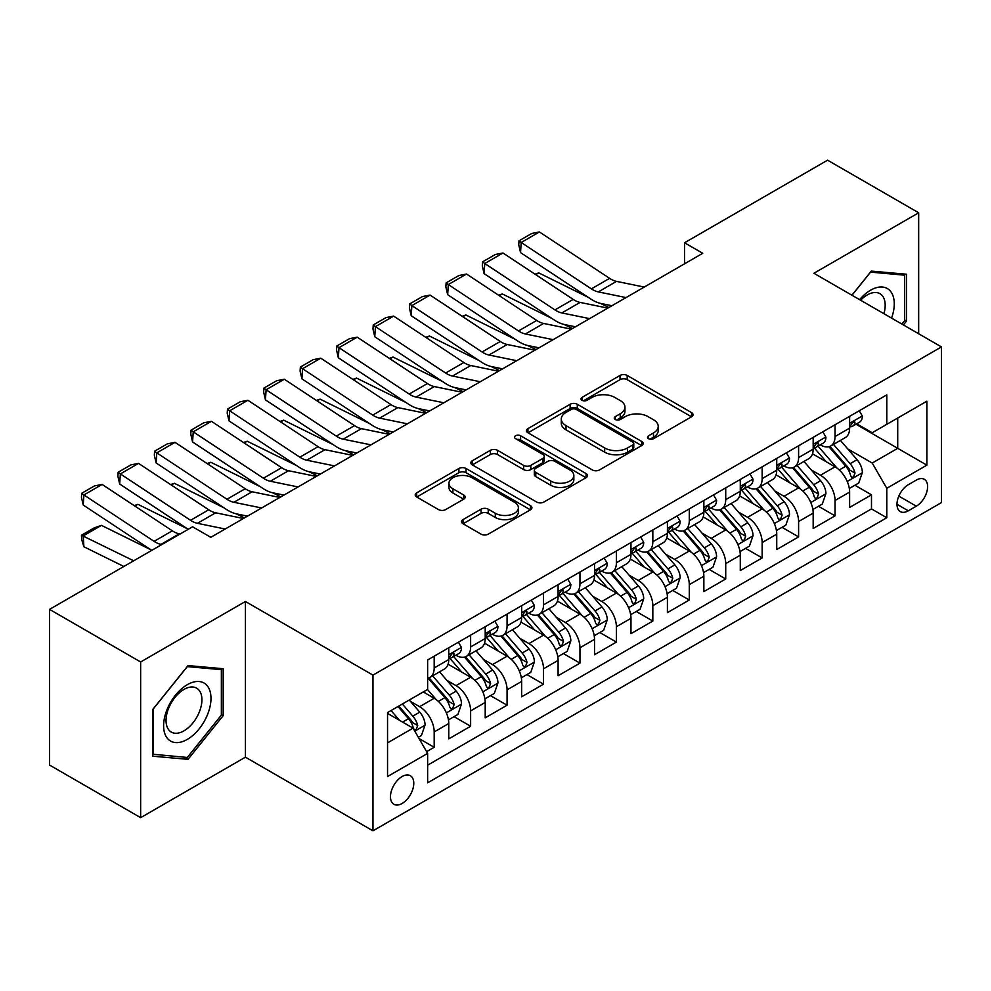 <?xml version="1.0" encoding="UTF-8"?>
<svg xmlns="http://www.w3.org/2000/svg" width="991" height="991" viewBox="0 0 991 991"><rect width="100%" height="100%" fill="white"/><g stroke="black" fill="none" stroke-linecap="round" stroke-linejoin="round"><path stroke-width="1.49" d="M648.56 438.703A3.543 2.044 0 0 0 653.577 438.703L691.582 416.765A5.054 2.923 0 0 0 693.056 414.696A5.054 2.923 0 0 0 691.582 412.628L627.192 375.453A5.054 2.923 0 0 0 620.044 375.453L582.039 397.403A3.543 2.044 0 0 0 580.999 398.84A3.543 2.044 0 0 0 582.039 400.29A3.543 2.044 0 0 0 587.044 400.29L591.961 397.453A16.19 9.34 0 0 1 614.854 397.453L620.217 400.55A16.19 9.34 0 0 1 624.962 407.152A16.19 9.34 0 0 1 620.217 413.767L615.3 416.604A3.543 2.044 0 0 0 614.259 418.053A3.543 2.044 0 0 0 615.3 419.49A3.543 2.044 0 0 0 620.304 419.49L625.222 416.654A16.19 9.34 0 0 1 648.114 416.654L653.478 419.75A16.19 9.34 0 0 1 658.222 426.365A16.19 9.34 0 0 1 653.478 432.968L648.56 435.805A3.543 2.044 0 0 0 647.532 437.254A3.543 2.044 0 0 0 648.56 438.703L648.56 435.805M402.123 803.466A16.488 9.526 120 0 0 412.888 788.935A16.488 9.526 120 0 0 410.361 775.718A16.488 9.526 120 0 0 402.123 776.535A16.488 9.526 120 0 0 391.346 791.066A16.488 9.526 120 0 0 393.873 804.283A16.488 9.526 120 0 0 402.123 803.466M463.008 519.606A5.054 2.923 0 0 0 461.533 521.662A5.054 2.923 0 0 0 463.008 523.731L481.069 534.161A5.054 2.923 0 0 0 488.229 534.161L530.433 509.795A5.054 2.923 0 0 0 531.919 507.726A5.054 2.923 0 0 0 530.433 505.658L466.055 468.495A5.054 2.923 0 0 0 458.895 468.495L416.691 492.861A5.054 2.923 0 0 0 415.204 494.93A5.054 2.923 0 0 0 416.691 496.986L438.505 509.585A5.054 2.923 0 0 0 445.665 509.585L463.726 499.154A5.054 2.923 0 0 0 465.213 497.098A5.054 2.923 0 0 0 463.726 495.029L452.899 488.786A13.527 7.817 0 0 1 448.948 483.261A13.527 7.817 0 0 1 457.297 476.039A13.527 7.817 0 0 1 472.038 477.736L514.428 502.202A13.527 7.817 0 0 1 518.392 507.726A13.527 7.817 0 0 1 510.043 514.948A13.527 7.817 0 0 1 495.289 513.251L488.229 509.176A5.054 2.923 0 0 0 481.069 509.176L463.008 519.606L463.008 523.731M245.421 601.487L140.648 661.976L49.55 609.378L49.55 765.064L140.648 817.662L245.421 757.174L372.963 830.817L372.963 675.119L245.421 601.487L245.421 757.174M918.669 333.756L918.669 212.78L813.908 273.268L941.45 346.912L372.963 675.119M918.669 212.78L827.572 160.183L684.533 242.77L684.533 263.804M49.55 609.378L192.576 526.791L210.798 537.32L702.755 253.287L684.533 242.77M592.321 469.932A5.054 2.923 0 0 0 599.468 469.932L641.685 445.566A5.054 2.923 0 0 0 643.159 443.497A5.054 2.923 0 0 0 641.685 441.441L577.295 404.266A5.054 2.923 0 0 0 570.135 404.266L527.93 428.632A5.054 2.923 0 0 0 526.456 430.701A5.054 2.923 0 0 0 527.93 432.77L592.321 469.932M517.005 439.471A3.543 2.044 0 0 1 520.597 439.967L520.597 435.755L586.053 473.549A5.054 2.923 0 0 1 587.539 475.618A5.054 2.923 0 0 1 586.053 477.687L543.848 502.053A5.054 2.923 0 0 1 536.701 502.053L472.311 464.878L472.311 460.753A5.054 2.923 0 0 0 470.824 462.809A5.054 2.923 0 0 0 472.311 464.878M472.311 460.753L490.372 450.323A5.054 2.923 0 0 1 497.532 450.323L523.644 465.398A5.054 2.923 0 0 0 530.792 465.398L542.771 458.474A5.054 2.923 0 0 0 544.257 456.405A5.054 2.923 0 0 0 542.771 454.349L515.593 438.654A3.543 2.044 0 0 1 514.552 437.204A3.543 2.044 0 0 1 516.745 435.322A3.543 2.044 0 0 1 520.597 435.755M426.625 751.649L434.182 747.288L419.069 738.555M410.46 701.393L419.614 706.682A20.613 11.904 60 0 1 434.182 731.928L448.762 723.517L448.762 738.877L470.626 726.242L454.051 716.679M446.904 680.359L456.058 685.636A20.613 11.904 60 0 1 470.626 710.894L485.206 702.47L485.206 717.831L507.07 705.208L490.483 695.632M483.348 659.325L492.49 664.602A20.613 11.904 60 0 1 507.07 689.847L521.65 681.436L521.65 696.797L543.514 684.174L526.927 674.598M519.779 638.278L528.934 643.568A20.613 11.904 60 0 1 543.514 668.814L558.094 660.39L558.094 675.751L579.958 663.128L563.371 653.552M556.224 617.244L565.378 622.521A20.613 11.904 60 0 1 579.958 647.767L594.526 639.356L594.526 654.717L616.39 642.094L599.815 632.518M592.668 596.198L601.822 601.487A20.613 11.904 60 0 1 616.39 626.733L630.97 618.322L630.97 633.67L652.834 621.047L636.259 611.484M629.112 575.164L638.254 580.441A20.613 11.904 60 0 1 652.834 605.699L667.414 597.276L667.414 612.636L689.278 600.013L672.691 590.438M665.556 554.13L674.698 559.407A20.613 11.904 60 0 1 689.278 584.653L703.858 576.242L703.858 591.602L725.722 578.979L709.135 569.404M701.987 533.084L711.142 538.373A20.613 11.904 60 0 1 725.722 563.619L740.289 555.195L740.289 570.556L762.153 557.933L745.579 548.357M738.431 512.05L747.586 517.327A20.613 11.904 60 0 1 762.153 542.572L776.733 534.161L776.733 549.522L798.597 536.899L782.023 527.323M774.875 491.003L784.03 496.293A20.613 11.904 60 0 1 798.597 521.539L813.177 513.115L813.177 528.476L835.041 515.853L835.041 500.492A20.613 11.904 -120 0 0 820.461 475.246L811.319 469.969M818.455 506.277L835.041 515.853M448.762 723.517A20.613 11.904 -120 0 0 434.182 698.271L423.256 691.953M485.206 702.47A20.613 11.904 -120 0 0 470.626 677.225L448.093 664.218M521.65 681.436A20.613 11.904 -120 0 0 507.07 656.191L484.537 643.171M558.094 660.39A20.613 11.904 -120 0 0 543.514 635.144L520.981 622.137M594.526 639.356A20.613 11.904 -120 0 0 579.958 614.11L557.413 601.103M630.97 618.322A20.613 11.904 -120 0 0 616.39 593.064L593.857 580.057M667.414 597.276A20.613 11.904 -120 0 0 652.834 572.03L630.301 559.023M703.858 576.242A20.613 11.904 -120 0 0 689.278 550.996L666.745 537.977M740.289 555.195A20.613 11.904 -120 0 0 725.722 529.95L703.176 516.943M776.733 534.161A20.613 11.904 -120 0 0 762.153 508.916L739.62 495.896M813.177 513.115A20.613 11.904 -120 0 0 798.597 487.869L776.064 474.862M916.303 480.09L908.289 484.723A15.98 9.229 120 0 0 897.846 498.795A15.98 9.229 120 0 0 900.299 511.604A15.98 9.229 120 0 0 908.289 510.811L916.303 506.178A15.98 9.229 120 0 0 926.746 492.106A15.98 9.229 120 0 0 924.293 479.297A15.98 9.229 120 0 0 916.303 480.09M372.963 830.817L941.45 502.598L941.45 346.912M387.543 742.866L413.049 728.137L427.629 753.383L427.629 782.84L886.784 517.748L886.784 488.29L872.216 463.045L847.751 448.923M427.629 753.383L387.543 776.535L387.543 712.566L427.629 689.426L427.629 659.969L886.784 394.876L886.784 424.334L926.87 401.194L926.87 465.151L886.784 488.29M455.86 655.237L456.058 655.348A20.613 11.904 60 0 0 466.365 656.364L480.932 647.953A20.613 11.904 -120 0 0 485.206 638.514L485.206 626.733M492.304 634.19L492.49 634.302A20.613 11.904 60 0 0 502.796 635.33L517.376 626.907A20.613 11.904 -120 0 0 521.65 617.48L521.65 605.687M528.748 613.156L528.934 613.268A20.613 11.904 60 0 0 539.24 614.284L553.82 605.873A20.613 11.904 -120 0 0 558.094 596.433L558.094 584.653M565.18 592.123L565.378 592.222A20.613 11.904 60 0 0 575.684 593.25L590.264 584.839A20.613 11.904 -120 0 0 594.526 575.399L594.526 563.619M601.624 571.076L601.822 571.188A20.613 11.904 60 0 0 612.128 572.203L626.696 563.792A20.613 11.904 -120 0 0 630.97 554.353L630.97 542.572M638.068 550.042L638.254 550.154A20.613 11.904 60 0 0 648.56 551.169L663.14 542.758A20.613 11.904 -120 0 0 667.414 533.319L667.414 521.539M674.512 528.996L674.698 529.107A20.613 11.904 60 0 0 685.004 530.135L699.584 521.712A20.613 11.904 -120 0 0 703.858 512.273L703.858 500.492M710.956 507.962L711.142 508.073A20.613 11.904 60 0 0 721.448 509.089L736.028 500.678A20.613 11.904 -120 0 0 740.289 491.239L740.289 479.458M747.387 486.915L747.586 487.027A20.613 11.904 60 0 0 757.892 488.055L772.472 479.632A20.613 11.904 -120 0 0 776.733 470.205L776.733 458.412M783.831 465.881L784.03 465.993A20.613 11.904 60 0 0 794.336 467.009L808.904 458.598A20.613 11.904 -120 0 0 813.177 449.158L813.177 437.378M427.629 765.176L871.485 508.916L871.485 494.819L849.621 507.442L849.621 492.081A20.613 11.904 -120 0 0 835.041 466.835L812.509 453.828M820.275 444.848L820.461 444.959A20.613 11.904 -120 0 0 830.768 445.975A20.613 11.904 -120 0 0 835.041 436.535L835.041 424.755M830.768 445.975L845.348 437.564A20.613 11.904 -120 0 0 849.621 428.124L849.621 416.344M434.182 656.191L434.182 667.971A20.613 11.904 60 0 1 429.921 677.41A20.613 11.904 60 0 1 427.629 678.24M429.921 677.41L444.501 668.987A20.613 11.904 -120 0 0 448.762 659.548L448.762 647.767M470.626 635.144L470.626 646.925A20.613 11.904 60 0 1 466.365 656.364M507.07 614.11L507.07 625.891A20.613 11.904 60 0 1 502.796 635.33M543.514 593.064L543.514 604.844A20.613 11.904 60 0 1 539.24 614.284M579.958 572.03L579.958 583.81A20.613 11.904 60 0 1 575.684 593.25M616.39 550.996L616.39 562.777A20.613 11.904 60 0 1 612.128 572.203M652.834 529.95L652.834 541.73A20.613 11.904 60 0 1 648.56 551.169M689.278 508.916L689.278 520.696A20.613 11.904 60 0 1 685.004 530.135M725.722 487.869L725.722 499.65A20.613 11.904 60 0 1 721.448 509.089M762.153 466.835L762.153 478.616A20.613 11.904 60 0 1 757.892 488.055M798.597 445.789L798.597 457.582A20.613 11.904 60 0 1 794.336 467.009M798.597 521.539L798.597 536.899M762.153 542.572L762.153 557.933M725.722 563.619L725.722 578.979M689.278 584.653L689.278 600.013M652.834 605.699L652.834 621.047M616.39 626.733L616.39 642.094M579.958 647.767L579.958 663.128M543.514 668.814L543.514 684.174M507.07 689.847L507.07 705.208M470.626 710.894L470.626 726.242M434.182 731.928L434.182 747.288M413.049 728.137L387.543 713.409M872.216 463.045L897.722 448.316L897.722 418.029L926.87 401.194M855.989 424.222L926.87 465.151M856.72 423.801L872.216 432.745L886.784 424.334M140.648 661.976L140.648 817.662M854.899 485.243L871.485 494.819M871.485 508.916L886.784 517.748M903.396 324.937L906.468 321.121L906.468 274.234L871.3 271.088L851.913 295.219M152.862 756.207L188.03 759.354L223.198 715.613L223.198 668.714L188.03 665.58L152.862 709.321L152.862 756.207M904.647 320.068L906.468 321.121M221.365 714.561L223.198 715.613M184.314 757.211L188.03 759.354M649.985 439.199L653.478 437.18A16.19 9.34 0 0 0 658.222 430.565L658.222 426.365M624.962 407.152L624.962 411.364A16.19 9.34 0 0 1 620.217 417.979L616.712 419.998M691.507 416.802L627.192 379.664A5.054 2.923 0 0 0 620.044 379.664L583.451 400.785M641.611 445.603L577.295 408.478A5.054 2.923 0 0 0 570.135 408.478L528.005 432.807M632.741 444.947A3.543 2.044 0 0 0 633.769 443.497A3.543 2.044 0 0 0 632.741 442.06L576.217 409.432A3.543 2.044 0 0 0 571.212 409.432L566.022 412.417A16.19 9.34 0 0 0 561.29 419.032A16.19 9.34 0 0 0 566.022 425.635L604.659 447.944A16.19 9.34 0 0 0 627.551 447.944L632.741 444.947L632.741 449.158A3.543 2.044 0 0 0 633.769 447.709L633.769 443.497M561.29 419.032L561.29 423.244A16.19 9.34 0 0 0 566.022 429.846L566.022 425.635M632.741 449.158L627.551 452.156A16.19 9.34 0 0 1 604.659 452.156L566.022 429.846M472.373 464.915L490.372 454.522L490.372 450.323M544.257 456.405L544.257 460.617A5.054 2.923 0 0 1 542.771 462.686L530.792 469.598A5.054 2.923 0 0 1 523.644 469.598L497.532 454.522A5.054 2.923 0 0 0 490.372 454.522M520.597 439.967L585.991 477.724M550.736 481.031A13.527 7.817 0 0 0 565.477 482.728A13.527 7.817 0 0 0 573.839 475.507A13.527 7.817 0 0 0 569.875 469.994L554.935 461.372A5.054 2.923 0 0 0 547.788 461.372L535.797 468.285A5.054 2.923 0 0 0 534.322 470.353A5.054 2.923 0 0 0 535.797 472.41L550.736 481.031L550.736 485.243A13.527 7.817 0 0 0 565.477 486.94A13.527 7.817 0 0 0 573.839 479.718L573.839 475.507M534.322 470.353L534.322 474.553A5.054 2.923 0 0 0 535.797 476.621L535.797 472.41M550.736 485.243L535.797 476.621M518.392 507.726L518.392 511.938A13.527 7.817 0 0 1 510.043 519.16A13.527 7.817 0 0 1 495.289 517.463L488.229 513.388A5.054 2.923 0 0 0 481.069 513.388L463.082 523.768M448.948 483.261L448.948 487.461A13.527 7.817 0 0 0 452.899 492.985L452.899 488.786M463.664 499.191L452.899 492.985M530.371 509.832L466.055 472.695A5.054 2.923 0 0 0 458.895 472.695L416.753 497.024M849.312 488.476L858.726 483.038L862.368 472.509A13.651 7.891 -120 0 0 857.054 459.688L840.405 440.413M535.029 274.185L538.757 272.897L588.233 297.337M600.521 303.395L608.846 307.507M837.061 468.161L818.033 446.136M826.234 461.756L815.197 448.96A32.728 18.891 -120 0 0 814.181 447.821M828.91 446.718L845.757 466.216A13.651 7.891 60 0 1 850.625 475.618L851.616 477.241L853.462 476.981L854.998 473.091A13.651 7.891 -120 0 0 850.129 463.689L833.481 444.414M829.901 446.396L847.999 467.343A6.962 4.014 60 0 1 849.758 470.068L854.998 473.091M538.757 272.897L535.735 274.643M626.027 297.585L598.291 291.899A25.766 14.877 60 0 1 591.392 288.876L521.204 242.485L520.535 252.594L590.735 298.985A38.649 22.31 -120 0 0 601.091 303.519L611.905 305.736M859.271 410.77L862.368 416.133A13.651 7.891 60 0 1 859.544 422.166L852.619 426.167A13.651 7.891 -120 0 0 854.998 423.021L854.713 421.807L853.003 422.154L850.625 425.548A13.651 7.891 60 0 1 849.621 427.493M644.249 287.068L616.513 281.382A25.766 14.877 60 0 1 609.614 278.347L539.414 231.956L521.204 242.485L519.011 240.813L531.758 233.455L539.414 231.956M850.08 426.811L850.129 426.811A13.651 7.891 -120 0 0 852.619 426.167M520.535 252.594L518.751 244.864L519.011 240.813M891.566 318.111A33.496 19.337 120 0 0 870.569 290.214A33.496 19.337 120 0 0 859.606 299.654M883.91 313.689A25.357 14.642 120 0 0 879.934 293.683A25.357 14.642 120 0 0 867.249 294.934A25.357 14.642 120 0 0 860.609 300.236M851.987 295.256L870.569 272.129L904.647 275.176L904.647 320.601L901.872 324.057M902.392 273.875L904.647 275.176M207.813 713.879A33.496 19.337 120 0 0 199.141 681.523A33.496 19.337 120 0 0 166.785 710.213A33.496 19.337 120 0 0 175.457 742.569A33.496 19.337 120 0 0 207.813 713.879M199.513 711.513A25.357 14.642 120 0 0 196.652 688.163A25.357 14.642 120 0 0 168.445 708.738A25.357 14.642 120 0 0 171.294 732.089A25.357 14.642 120 0 0 199.513 711.513M153.221 754.436L153.221 708.999L187.299 666.621L221.365 669.656L221.365 715.093L187.299 757.471L152.862 754.225M219.11 668.355L221.365 669.656M812.868 509.51L822.282 504.072L825.924 493.555A13.651 7.891 -120 0 0 820.61 480.734L803.961 461.459M498.597 295.231L502.326 293.943L551.789 318.371M564.077 324.441L572.402 328.541M800.629 489.207L781.602 467.17M789.802 482.79L778.753 470.007A32.728 18.891 -120 0 0 777.737 468.867M792.478 467.752L809.313 487.25A13.651 7.891 60 0 1 814.181 496.664L815.172 498.275L817.018 498.015L818.554 494.137A13.651 7.891 -120 0 0 813.685 484.723L797.037 465.448M793.469 467.43L811.555 488.39A6.962 4.014 60 0 1 813.314 491.102L818.554 494.137M502.326 293.943L499.291 295.69M776.424 530.544L785.851 525.119L789.493 514.589A13.651 7.891 -120 0 0 784.166 501.768L767.517 482.493M462.153 316.265L465.881 314.977L515.357 339.405M527.633 345.475L535.958 349.588M764.185 510.241L745.158 488.216M753.358 503.824L742.309 491.04A32.728 18.891 -120 0 0 741.293 489.901M756.034 488.798L772.869 508.296A13.651 7.891 60 0 1 777.737 517.698L778.74 519.321L780.586 519.061L782.11 515.171A13.651 7.891 -120 0 0 777.241 505.769L760.592 486.494M757.025 488.476L775.123 509.424A6.962 4.014 60 0 1 776.87 512.149L782.11 515.171M465.881 314.977L462.847 316.724M739.992 551.591L749.407 546.152L753.049 535.635A13.651 7.891 -120 0 0 747.734 522.814L731.073 503.527M425.709 337.299L429.437 336.023L478.913 360.451M491.202 366.509L499.514 370.622M727.741 531.287L708.714 509.25M716.914 524.871L705.865 512.087A32.728 18.891 -120 0 0 704.849 510.947M719.59 509.832L736.437 529.33A13.651 7.891 60 0 1 741.305 538.745L742.296 540.355L744.142 540.095L745.678 536.218A13.651 7.891 -120 0 0 740.81 526.803L724.161 507.528M720.581 509.51L738.679 530.47A6.962 4.014 60 0 1 740.426 533.183L745.678 536.218M429.437 336.023L426.415 337.77M703.548 572.625L712.963 567.186L716.604 556.669A13.651 7.891 -120 0 0 711.29 543.848L694.641 524.573M389.265 358.346L392.993 357.057L442.469 381.485M454.758 387.555L463.082 391.668M691.297 552.321L672.27 530.296M680.47 545.905L669.433 533.121A32.728 18.891 -120 0 0 668.417 531.981M683.146 530.866L699.993 550.364A13.651 7.891 60 0 1 704.861 559.779L705.852 561.401L707.698 561.141L709.234 557.252A13.651 7.891 -120 0 0 704.366 547.85L687.717 528.562M684.137 530.557L702.235 551.504A6.962 4.014 60 0 1 703.994 554.229L709.234 557.252M392.993 357.057L389.971 358.804M589.583 318.619L561.86 312.933A25.766 14.877 60 0 1 554.948 309.91L484.76 263.519L484.103 273.627L554.291 320.019A38.649 22.31 -120 0 0 564.647 324.565L575.461 326.782M822.84 431.803L825.924 437.167A13.651 7.891 60 0 1 823.1 443.212L816.175 447.214A13.651 7.891 -120 0 0 818.554 444.067L818.269 442.853L816.559 443.188L814.181 446.582A13.651 7.891 60 0 1 813.177 448.527M607.805 308.102L580.082 302.416A25.766 14.877 60 0 1 573.17 299.393L502.982 253.002L484.76 263.519L482.567 261.859L495.327 254.489L502.982 253.002M813.636 447.845L813.685 447.845A13.651 7.891 -120 0 0 816.175 447.214M484.103 273.627L482.307 265.898L482.567 261.859M553.151 339.665L525.416 333.979A25.766 14.877 60 0 1 518.516 330.944L448.316 284.566L447.659 294.674L517.847 341.065A38.649 22.31 -120 0 0 528.215 345.599L539.017 347.816M786.396 452.837L789.493 458.201A13.651 7.891 60 0 1 786.656 464.246L779.744 468.248A13.651 7.891 -120 0 0 782.11 465.101L781.825 463.887L780.115 464.234L777.737 467.628A13.651 7.891 60 0 1 776.733 469.573M571.373 329.148L543.638 323.45A25.766 14.877 60 0 1 536.726 320.427L466.538 274.036L448.316 284.566L446.123 282.893L458.883 275.535L466.538 274.036M777.192 468.892L777.241 468.892A13.651 7.891 -120 0 0 779.744 468.248M447.659 294.674L445.863 286.944L446.123 282.893M516.707 360.699L488.972 355.013A25.766 14.877 60 0 1 482.072 351.991L411.872 305.6L411.215 315.708L481.415 362.099A38.649 22.31 -120 0 0 491.771 366.645L502.586 368.863M749.952 473.884L753.049 479.248A13.651 7.891 60 0 1 750.224 485.293L743.3 489.281A13.651 7.891 -120 0 0 745.678 486.135L745.381 484.933L743.684 485.268L741.305 488.662A13.651 7.891 60 0 1 740.289 490.607M534.929 350.182L507.194 344.496A25.766 14.877 60 0 1 500.294 341.474L430.094 295.083L411.872 305.6L409.679 303.927L422.439 296.569L430.094 295.083M740.748 489.926L740.81 489.926A13.651 7.891 -120 0 0 743.3 489.281M411.215 315.708L409.419 307.978L409.679 303.927M480.263 381.746L452.528 376.047A25.766 14.877 60 0 1 445.628 373.025L375.428 326.634L374.771 336.754L444.971 383.145A38.649 22.31 -120 0 0 455.327 387.679L466.142 389.897M713.508 494.918L716.604 500.282A13.651 7.891 60 0 1 713.78 506.327L706.856 510.328A13.651 7.891 -120 0 0 709.234 507.181L708.949 505.967L707.24 506.302L704.861 509.708A13.651 7.891 60 0 1 703.858 511.653M498.485 371.216L470.75 365.53A25.766 14.877 60 0 1 463.85 362.508L393.65 316.117L375.428 326.634L373.248 324.974L385.995 317.603L393.65 316.117M704.304 510.96L704.366 510.96A13.651 7.891 -120 0 0 706.856 510.328M374.771 336.754L372.975 329.012L373.248 324.974M667.104 593.671L676.519 588.233L680.16 577.716A13.651 7.891 -120 0 0 674.846 564.882L658.197 545.607M352.833 379.38L356.549 378.091L406.025 402.532M418.313 408.589L426.638 412.702M654.865 573.368L635.826 551.33M644.026 566.951L632.989 554.155A32.728 18.891 -120 0 0 631.973 553.015M646.714 551.913L663.549 571.411A13.651 7.891 60 0 1 668.417 580.813L669.408 582.435L671.254 582.175L672.79 578.298A13.651 7.891 -120 0 0 667.922 568.884L651.273 549.609M647.705 551.591L665.791 572.538A6.962 4.014 60 0 1 667.55 575.263L672.79 578.298M356.549 378.091L353.527 379.838M443.819 402.78L416.096 397.094A25.766 14.877 60 0 1 409.184 394.071L338.996 347.68L338.34 357.788L408.527 404.179A38.649 22.31 -120 0 0 418.883 408.713L429.698 410.931M677.064 515.964L680.16 521.328A13.651 7.891 60 0 1 677.336 527.361L670.412 531.362A13.651 7.891 -120 0 0 672.79 528.215L672.505 527.001L670.796 527.348L668.417 530.742A13.651 7.891 60 0 1 667.414 532.687M462.041 392.263L434.306 386.577A25.766 14.877 60 0 1 427.406 383.542L357.218 337.163L338.996 347.68L336.804 346.008L349.563 338.649L357.218 337.163M667.872 532.006L667.922 532.006A13.651 7.891 -120 0 0 670.412 531.362M338.34 357.788L336.544 350.058L336.804 346.008M630.66 614.705L640.087 609.267L643.729 598.75A13.651 7.891 -120 0 0 638.402 585.929L621.753 566.654M316.389 400.426L320.118 399.138L369.593 423.566M381.869 429.636L390.194 433.748M618.421 594.402L599.394 572.364M607.594 587.985L596.545 575.201A32.728 18.891 -120 0 0 595.529 574.062M610.27 572.947L627.105 592.445A13.651 7.891 60 0 1 631.973 601.859L632.976 603.469L634.822 603.209L636.346 599.332A13.651 7.891 -120 0 0 631.478 589.918L614.829 570.643M611.261 572.637L629.359 593.584A6.962 4.014 60 0 1 631.106 596.309L636.346 599.332M320.118 399.138L317.083 400.884M407.388 423.826L379.652 418.128A25.766 14.877 60 0 1 372.74 415.105L302.552 368.714L301.896 378.835L372.083 425.213A38.649 22.31 -120 0 0 382.439 429.76L393.254 431.977M640.632 536.998L643.729 542.362A13.651 7.891 60 0 1 640.892 548.407L633.967 552.408A13.651 7.891 -120 0 0 636.346 549.262L636.061 548.048L634.351 548.382L631.973 551.776A13.651 7.891 60 0 1 630.97 553.721M425.597 413.297L397.874 407.611A25.766 14.877 60 0 1 390.962 404.588L320.774 358.197L302.552 368.714L300.36 367.054L313.119 359.683L320.774 358.197M631.428 553.04L631.478 553.04A13.651 7.891 -120 0 0 633.967 552.408M301.896 378.835L300.1 371.092L300.36 367.054M594.228 635.751L603.643 630.313L607.285 619.784A13.651 7.891 -120 0 0 601.958 606.963L585.309 587.688M279.945 421.46L283.674 420.172L333.149 444.6M345.425 450.67L353.75 454.782M581.977 615.436L562.95 593.411M571.15 609.031L560.101 596.235A32.728 18.891 -120 0 0 559.085 595.096M573.826 593.993L590.673 613.491A13.651 7.891 60 0 1 595.541 622.893L596.532 624.516L598.378 624.256L599.914 620.366A13.651 7.891 -120 0 0 595.046 610.964L578.385 591.689M574.817 593.671L592.915 614.618A6.962 4.014 60 0 1 594.662 617.343L599.914 620.366M283.674 420.172L280.639 421.918M370.944 444.86L343.208 439.174A25.766 14.877 60 0 1 336.308 436.139L266.108 389.76L265.452 399.869L335.652 446.26A38.649 22.31 -120 0 0 346.008 450.794L356.81 453.011M604.188 558.032L607.285 563.408A13.651 7.891 60 0 1 604.46 569.441L597.536 573.442A13.651 7.891 -120 0 0 599.914 570.296L599.617 569.082L597.92 569.429L595.541 572.823A13.651 7.891 60 0 1 594.526 574.768M389.166 434.343L361.43 428.657A25.766 14.877 60 0 1 354.53 425.622L284.33 379.231L266.108 389.76L263.916 388.088L276.675 380.73L284.33 379.231M594.984 574.086L595.046 574.086A13.651 7.891 -120 0 0 597.536 573.442M265.452 399.869L263.656 392.139L263.916 388.088M557.784 656.785L567.199 651.347L570.841 640.83A13.651 7.891 -120 0 0 565.527 628.009L548.878 608.722M243.501 442.494L247.23 441.218L296.705 465.646M308.994 471.716L317.318 475.816M545.533 636.482L526.506 614.445M534.706 630.065L523.657 617.282A32.728 18.891 -120 0 0 522.653 616.142M537.382 615.027L554.229 634.525A13.651 7.891 60 0 1 559.097 643.939L560.088 645.55L561.934 645.29L563.47 641.412A13.651 7.891 -120 0 0 558.602 631.998L541.953 612.723M538.373 614.705L556.471 635.665A6.962 4.014 60 0 1 558.23 638.377L563.47 641.412M247.23 441.218L244.207 442.965M334.5 465.894L306.764 460.208A25.766 14.877 60 0 1 299.864 457.185L229.664 410.794L229.008 420.902L299.208 467.294A38.649 22.31 -120 0 0 309.564 471.84L320.378 474.057M567.744 579.078L570.841 584.442A13.651 7.891 60 0 1 568.016 590.487L561.092 594.476A13.651 7.891 -120 0 0 563.47 591.342L563.185 590.128L561.476 590.463L559.097 593.857A13.651 7.891 60 0 1 558.094 595.802M352.722 455.377L324.986 449.691A25.766 14.877 60 0 1 318.086 446.668L247.886 400.277L229.664 410.794L227.484 409.134L240.231 401.764L247.886 400.277M558.54 595.12L558.602 595.12A13.651 7.891 -120 0 0 561.092 594.476M229.008 420.902L227.212 413.173L227.484 409.134M521.34 677.819L530.755 672.393L534.397 661.864A13.651 7.891 -120 0 0 529.083 649.043L512.434 629.768M207.057 463.54L210.786 462.252L260.261 486.68M272.55 492.75L280.874 496.863M509.089 657.516L490.062 635.491M498.262 651.099L487.225 638.315A32.728 18.891 -120 0 0 486.209 637.176M500.938 636.073L517.785 655.571A13.651 7.891 60 0 1 522.653 664.973L523.644 666.596L525.49 666.336L527.026 662.446A13.651 7.891 -120 0 0 522.158 653.044L505.509 633.769M501.929 635.751L520.027 656.699A6.962 4.014 60 0 1 521.786 659.424L527.026 662.446M210.786 462.252L207.763 463.999M298.056 486.94L270.32 481.254A25.766 14.877 60 0 1 263.42 478.219L193.233 431.828L192.564 441.949L262.764 488.34A38.649 22.31 -120 0 0 273.12 492.874L283.934 495.091M531.3 600.112L534.397 605.476A13.651 7.891 60 0 1 531.572 611.521L524.648 615.522A13.651 7.891 -120 0 0 527.026 612.376L526.741 611.162L525.032 611.509L522.653 614.903A13.651 7.891 60 0 1 521.65 616.848M316.278 476.423L288.542 470.725A25.766 14.877 60 0 1 281.642 467.702L211.442 421.311L193.233 431.828L191.04 430.168L203.787 422.798L211.442 421.311M522.108 616.167L522.158 616.167A13.651 7.891 -120 0 0 524.648 615.522M192.564 441.949L190.78 434.207L191.04 430.168M484.896 698.866L494.311 693.427L497.953 682.91A13.651 7.891 -120 0 0 492.638 670.077L475.99 650.802M170.625 484.574L174.354 483.286L223.817 507.726M236.106 513.784L244.43 517.897M472.657 678.562L453.63 656.525M461.831 672.146L450.781 659.362A32.728 18.891 -120 0 0 449.765 658.222M464.506 657.107L481.341 676.605A13.651 7.891 60 0 1 486.209 686.007L487.2 687.63L489.046 687.37L490.582 683.493A13.651 7.891 -120 0 0 485.714 674.078L469.065 654.803M465.497 656.785L483.583 677.745A6.962 4.014 60 0 1 485.342 680.458L490.582 683.493M174.354 483.286L171.319 485.045M261.612 507.974L233.888 502.288A25.766 14.877 60 0 1 226.976 499.266L156.789 452.875L156.132 462.983L226.32 509.374A38.649 22.31 -120 0 0 236.676 513.92L247.49 516.138M494.868 621.159L497.953 626.523A13.651 7.891 60 0 1 495.128 632.568L488.204 636.556A13.651 7.891 -120 0 0 490.582 633.41L490.297 632.208L488.588 632.543L486.209 635.937A13.651 7.891 60 0 1 485.206 637.882M279.834 497.457L252.11 491.771A25.766 14.877 60 0 1 245.198 488.736L175.011 442.358L156.789 452.875L154.596 451.202L167.355 443.844L175.011 442.358M485.664 637.201L485.714 637.201A13.651 7.891 -120 0 0 488.204 636.556M156.132 462.983L154.336 455.253L154.596 451.202M448.452 719.9L457.879 714.461L461.521 703.944A13.651 7.891 -120 0 0 456.194 691.123L439.546 671.848M134.181 505.621L137.91 504.332L187.386 528.76M436.213 699.596L427.493 689.501M425.387 693.18L423.962 691.545M428.062 678.141L444.897 697.639A13.651 7.891 60 0 1 449.765 707.054L450.769 708.676L452.614 708.416L454.138 704.527A13.651 7.891 -120 0 0 449.27 695.125L432.621 675.837M429.053 677.832L447.152 698.779A6.962 4.014 60 0 1 448.898 701.504L454.138 704.527M137.91 504.332L134.875 506.079M225.18 529.021L197.444 523.322A25.766 14.877 60 0 1 190.545 520.3L120.345 473.909L119.688 484.029L188.216 529.318M210.278 537.011L211.046 537.172M458.424 642.193L461.521 647.557A13.651 7.891 60 0 1 458.684 653.602L451.772 657.603A13.651 7.891 -120 0 0 454.138 654.456L453.853 653.242L452.144 653.577L449.765 656.983A13.651 7.891 60 0 1 448.762 658.916M243.402 518.491L215.666 512.805A25.766 14.877 60 0 1 208.754 509.783L138.567 463.392L120.345 473.909L118.152 472.249L130.911 464.878L138.567 463.392M449.22 658.235L449.27 658.235A13.651 7.891 -120 0 0 451.772 657.603M119.688 484.029L117.892 476.287L118.152 472.249M418.338 737.292L421.435 735.508L425.077 724.978A13.651 7.891 -120 0 0 419.763 712.157L409.271 700.03M101.466 525.366L83.244 535.883L83.901 546.759L81.708 539.587L81.448 535.239L94.207 527.881L101.466 525.366L150.942 549.807M399.484 720.308L391.049 710.547M81.448 535.239L133.686 560.795M123.838 566.48L83.901 546.759M388.943 714.226L387.543 712.603M397.973 706.546L408.465 718.686A13.651 7.891 60 0 1 413.334 728.088L414.325 729.71L416.17 729.45L417.707 725.561A13.651 7.891 -120 0 0 412.838 716.159L402.346 704.019M398.828 706.063L410.708 719.813A6.962 4.014 60 0 1 412.454 722.538L417.707 725.561M161.843 544.542L161 544.369A25.766 14.877 60 0 1 154.101 541.346L83.901 494.955L83.244 505.063L151.772 550.352M180.065 534.025L179.222 533.852A25.766 14.877 60 0 1 172.323 530.817L102.123 484.438L83.901 494.955L81.708 493.283L94.467 485.924L102.123 484.438M83.244 505.063L81.448 497.333L81.708 493.283M419.614 706.682L434.182 698.271M456.058 685.636L470.626 677.225M492.49 664.602L507.07 656.191M528.934 643.568L543.514 635.144M565.378 622.521L579.958 614.11M601.822 601.487L616.39 593.064M638.254 580.441L652.834 572.03M674.698 559.407L689.278 550.996M711.142 538.373L725.722 529.95M747.586 517.327L762.153 508.916M784.03 496.293L798.597 487.869M820.461 475.246L835.041 466.835M835.041 436.535L849.621 428.124M434.182 667.971L448.762 659.548M470.626 646.925L485.206 638.514M507.07 625.891L521.65 617.48M543.514 604.844L558.094 596.433M579.958 583.81L594.526 575.399M616.39 562.777L630.97 554.353M652.834 541.73L667.414 533.319M689.278 520.696L703.858 512.273M725.722 499.65L740.289 491.239M762.153 478.616L776.733 470.205M798.597 457.582L813.177 449.158M835.041 500.492L849.621 492.081M898.825 496.095L916.303 506.178M896.991 504.283L908.289 510.811M653.478 437.18L653.478 432.968M615.3 419.49L615.3 416.604M620.217 417.979L620.217 413.767M582.039 400.29L582.039 397.403M620.044 379.664L620.044 375.453M627.192 379.664L627.192 375.453M691.582 416.765L691.582 412.628M527.93 432.77L527.93 428.632M570.135 408.478L570.135 404.266M577.295 408.478L577.295 404.266M641.685 445.566L641.685 441.441M604.659 452.156L604.659 447.944M627.551 452.156L627.551 447.944M497.532 454.522L497.532 450.323M523.644 469.598L523.644 465.398M530.792 469.598L530.792 465.398M542.771 462.686L542.771 458.474M586.053 477.687L586.053 473.549M481.069 513.388L481.069 509.176M488.229 513.388L488.229 509.176M495.289 517.463L495.289 513.251M463.726 499.154L463.726 495.029M416.691 496.986L416.691 492.861M458.895 472.695L458.895 468.495M466.055 472.695L466.055 468.495M530.433 509.795L530.433 505.658M847.231 481.465L862.281 472.781M850.129 463.689L857.054 459.688M839.241 469.969L845.757 466.216M862.281 415.972L849.621 423.281M598.291 291.899L616.513 281.382M591.392 288.876L609.614 278.347M853.239 422.005L854.998 423.021M810.787 502.511L825.837 493.815M813.685 484.723L820.61 480.734M802.797 491.016L809.313 487.25M774.343 523.545L789.393 514.862M777.241 505.769L784.166 501.768M766.365 512.05L772.869 508.296M737.911 544.592L752.962 535.896M740.81 526.803L747.734 522.814M729.921 533.096L736.437 529.33M701.467 565.626L716.518 556.93M704.366 547.85L711.29 543.848M693.477 554.13L699.993 550.364M825.837 437.006L813.177 444.327M561.86 312.933L580.082 302.416M554.948 309.91L573.17 299.393M816.795 443.039L818.554 444.067M789.393 458.053L776.733 465.361M525.416 333.979L543.638 323.45M518.516 330.944L536.726 320.427M780.351 464.085L782.11 465.101M752.962 479.087L740.289 486.395M488.972 355.013L507.194 344.496M482.072 351.991L500.294 341.474M743.907 485.119L745.678 486.135M716.518 500.133L703.858 507.442M452.528 376.047L470.75 365.53M445.628 373.025L463.85 362.508M707.475 506.166L709.234 507.181M665.023 586.66L680.074 577.976M667.922 568.884L674.846 564.882M657.033 575.164L663.549 571.411M680.074 521.167L667.414 528.476M416.096 397.094L434.306 386.577M409.184 394.071L427.406 383.542M671.031 527.2L672.79 528.215M628.579 607.706L643.63 599.01M631.478 589.918L638.402 585.929M620.589 596.21L627.105 592.445M643.63 542.201L630.97 549.522M379.652 418.128L397.874 407.611M372.74 415.105L390.962 404.588M634.587 548.234L636.346 549.262M592.135 628.74L607.198 620.056M595.046 610.964L601.958 606.963M584.157 617.244L590.673 613.491M607.198 563.247L594.526 570.556M343.208 439.174L361.43 428.657M336.308 436.139L354.53 425.622M598.143 569.28L599.914 570.296M555.703 649.786L570.754 641.09M558.602 631.998L565.527 628.009M547.713 638.291L554.229 634.525M570.754 584.281L558.094 591.59M306.764 460.208L324.986 449.691M299.864 457.185L318.086 446.668M561.699 590.314L563.47 591.342M519.259 670.82L534.31 662.137M522.158 653.044L529.083 649.043M511.269 659.325L517.785 655.571M534.31 605.328L521.65 612.636M270.32 481.254L288.542 470.725M263.42 478.219L281.642 467.702M525.267 611.36L527.026 612.376M482.815 691.854L497.866 683.171M485.714 674.078L492.638 670.077M474.825 680.371L481.341 676.605M497.866 626.362L485.206 633.67M233.888 502.288L252.11 491.771M226.976 499.266L245.198 488.736M488.823 632.394L490.582 633.41M446.371 712.901L461.422 704.205M449.27 695.125L456.194 691.123M438.394 701.405L444.897 697.639M461.422 647.408L448.762 654.717M197.444 523.322L215.666 512.805M190.545 520.3L208.754 509.783M452.379 653.441L454.138 654.456M414.783 731.135L424.99 725.251M412.838 716.159L419.763 712.157M402.569 722.092L408.465 718.686M161 544.369L179.222 533.852M154.101 541.346L172.323 530.817"/></g></svg>
